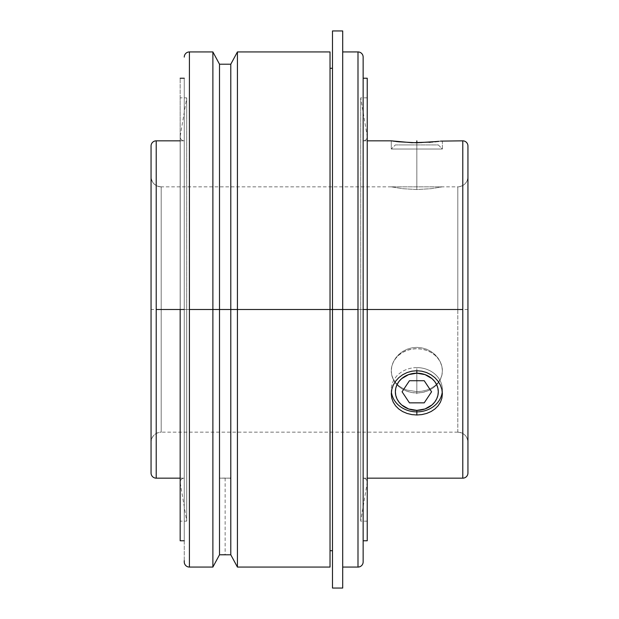<?xml version="1.0" encoding="UTF-8"?>
<svg xmlns="http://www.w3.org/2000/svg" width="619" height="619" viewBox="0 0 619 619"><rect width="100%" height="100%" fill="white"/><g stroke="black" fill="none" stroke-linecap="round" stroke-linejoin="round"><path stroke-width="0.46" stroke-dasharray="3.1 2.32" d="M230.361 478.147L219.505 478.162L230.794 478.162L219.505 478.162L219.505 554.794L219.505 309.5L189.414 309.5L189.414 567.066L189.414 51.934L189.414 309.5L212.882 309.5L212.882 567.066L212.882 309.5L219.505 309.5L219.505 554.794L219.505 478.162L225.146 478.069L230.794 478.162L230.794 554.794L230.794 309.5L219.505 309.5L219.505 64.206L219.505 309.5L237.417 309.5L237.417 567.066L237.417 309.5L330.028 309.5L330.028 567.066L330.028 309.5L332.48 309.5L332.48 550.709L332.48 309.5L342.702 309.5L342.702 588.05L342.702 309.5L357.991 309.5L357.991 567.066L357.991 309.5L342.702 309.5L342.702 567.066L342.702 51.934L342.702 567.066L342.702 51.934L342.702 309.5L332.48 309.5L332.48 30.95L332.48 588.05L332.48 68.291L332.48 550.709L332.48 309.5L330.028 309.5L330.028 550.709L330.028 68.291L330.028 550.709L330.028 68.291L330.028 309.5L237.417 309.5L237.417 51.934L237.417 309.5L230.794 309.5L230.794 64.206L230.794 554.794L221.153 554.763M184.261 560.698L184.261 78.226L184.261 309.5L180.168 309.5L180.168 330.244L180.168 78.226L180.168 521.144L180.168 309.5L186.714 309.5L186.714 521.144L186.714 309.5L180.23 309.5L180.23 136.064L180.23 482.936A4.085 4.085 0 0 1 184.261 478.162L184.261 140.838A4.085 4.085 0 0 1 180.23 136.064L180.23 482.936L180.23 309.5L186.714 309.5L186.714 97.856L186.714 309.5L180.23 309.5L186.714 309.5L186.714 521.144L186.714 309.5L180.168 309.5L184.261 309.5L184.261 140.838L184.261 478.162L184.261 309.5L156.212 309.5L156.212 478.162L156.212 309.5L184.261 309.5L184.261 540.774L184.261 309.5L180.168 309.5L186.714 309.5L186.714 97.856L186.714 309.5L180.168 309.5L180.168 97.856L180.168 540.774L180.168 309.5L184.261 309.5L184.261 478.162A4.085 4.085 0 0 0 180.23 482.936L180.23 136.064A4.085 4.085 0 0 0 184.261 140.838L184.261 561.913M156.212 309.5L156.212 140.838L156.212 309.5M151.059 145.991L151.059 473.009L151.059 145.991M457.805 186.845L457.805 309.5L161.195 309.5L161.195 186.845A10.144 10.136 180 0 1 151.059 176.709L151.059 442.306L151.059 176.709A10.144 10.136 0 0 0 161.195 186.845L161.195 432.155A10.144 10.136 0 0 0 151.059 442.291A10.144 10.136 180 0 1 161.195 432.155L161.195 309.5L457.805 309.5L457.805 186.845A10.144 10.136 0 0 0 467.941 176.701L467.941 442.306A10.144 10.136 0 0 0 457.805 432.155L457.805 186.837L457.805 309.5L161.195 309.5L161.195 186.837L161.195 309.5L457.805 309.5L457.805 432.155A10.144 10.136 180 0 1 467.941 442.299L467.941 176.694A10.144 10.136 180 0 1 457.805 186.845L442.384 186.837L431.025 188.687L416.811 189.53L402.613 188.687L391.278 186.837L402.636 188.687L416.85 189.53L431.048 188.687L442.384 186.837L391.278 186.837L442.384 186.837L391.278 186.837L402.636 188.687L416.85 189.53L431.048 188.687L442.384 186.837L431.025 188.687L416.811 189.53L402.613 188.687L391.278 186.837L442.384 186.837M462.788 140.838L462.788 478.162L462.788 309.5L363.144 309.5L363.144 140.838A4.085 4.085 0 0 0 367.175 136.064L367.175 482.936A4.085 4.085 0 0 0 363.144 478.162L363.144 309.5L462.788 309.5L462.788 140.838M467.941 473.009L467.941 145.991L467.941 473.009M357.991 51.934L357.991 309.5L357.991 51.934M363.144 58.302L363.144 478.162A4.085 4.085 0 0 1 367.175 482.936L367.175 309.5L360.691 309.5L360.691 97.856L360.691 521.144L360.691 309.5L367.175 309.5L367.175 136.064L367.175 482.936L367.175 136.064A4.085 4.085 0 0 1 363.144 140.838L363.144 309.5L367.237 309.5L367.237 78.226L367.237 309.5L360.691 309.5L367.237 309.5L367.237 521.144L367.237 309.5L360.691 309.5L360.691 97.856L360.691 309.5L367.175 309.5L360.691 309.5L360.691 521.144L360.691 309.5L367.237 309.5L367.237 97.856L367.237 309.5L363.144 309.5L363.144 78.226L363.144 540.774L363.144 309.5L367.237 309.5L363.144 309.5L363.144 561.913L363.144 57.087M411.852 414.606L407.054 413.446L402.636 411.565M416.835 367.609A25.557 22.129 180 0 0 391.278 389.746A25.557 22.129 180 0 0 391.386 391.781A25.557 22.129 180 0 1 416.835 367.609L416.835 370.727L416.835 367.609A25.557 22.129 180 0 1 442.276 391.781A25.557 22.129 180 0 0 442.384 389.746A25.557 22.129 180 0 0 416.835 367.609M397.901 141.712L411.844 142.71L421.825 142.71L442.384 140.838L442.384 149.017L391.278 149.017L391.278 140.838L411.844 142.71L429.068 142.339M431.041 142.177L432.874 142.014M367.237 309.5L367.237 540.774L367.237 309.5M393.39 141.147L391.278 140.838L391.278 149.017L442.384 149.017L438.298 144.923L395.363 144.923L391.278 149.017L442.384 149.017L391.278 149.017L395.363 144.923L438.298 144.923L395.781 144.923L438.298 144.923L442.384 149.017L442.384 140.838L440.743 141.078M367.237 330.244L367.237 521.144L367.237 330.244M367.237 288.756L367.237 97.856L367.237 288.756M363.144 309.5L363.144 540.774L363.144 309.5M439.033 141.31L439.977 141.186M434.902 141.805L435.343 141.759M435.923 141.697L438.066 141.434M395.603 141.434L396.052 141.496M394.102 141.24L395.587 141.434M442.384 370.835L441.896 375.153L440.442 379.3L438.082 383.13L434.902 386.48L431.025 389.235L426.607 391.278L421.818 392.539L416.835 392.964L411.844 392.539L407.054 391.278L402.636 389.235L398.76 386.48L395.58 383.13L393.22 379.3L391.765 375.153L391.278 370.835L391.765 366.518L393.22 362.363L395.58 358.54L398.76 355.182L402.636 352.428L407.054 350.385L411.844 349.124L416.835 348.698L421.818 349.124L426.607 350.385L431.025 352.428L434.902 355.182L438.082 358.54L440.442 362.363L441.896 366.518L442.384 370.835L441.889 375.137L440.426 379.13L438.059 382.743L434.894 385.823L431.025 388.306L426.607 390.132L421.818 391.247L416.811 391.618L407.023 390.125L402.613 388.299L398.76 385.815L395.587 382.72L393.227 379.122L391.765 375.106L391.278 370.835A25.557 22.129 180 0 0 416.835 392.964A25.557 22.129 180 0 0 442.384 370.835A25.557 22.129 180 0 0 416.835 348.698A25.557 22.129 180 0 0 391.278 370.835L391.773 366.425L393.235 362.138L395.603 358.099L398.768 354.501L402.636 351.499L407.054 349.24L411.844 347.832L416.85 347.352L421.833 347.839L426.638 349.248L431.048 351.515L434.902 354.517L438.082 358.122L440.434 362.146L441.896 366.456L442.384 370.835L441.889 375.137L440.426 379.13L438.059 382.743L434.894 385.823L431.025 388.306L426.607 390.132L421.818 391.247L416.811 391.618L407.023 390.125L402.613 388.299L398.76 385.815L395.587 382.72L393.227 379.122L391.765 375.106L391.278 370.835L391.773 366.425L393.235 362.138L395.603 358.099L398.768 354.501L402.636 351.499L407.054 349.24L411.844 347.832L416.85 347.352L421.833 347.839L426.638 349.248L431.048 351.515L434.902 354.517L438.082 358.122L440.434 362.146L441.896 366.456L442.384 370.835M342.702 309.5L342.702 30.95L342.702 309.5L332.48 309.5L332.48 68.291L332.48 309.5M467.941 176.694L467.941 176.701C467.337 182.845 463.956 186.226 457.805 186.837M457.805 432.155L457.805 432.163C463.956 432.774 467.337 436.155 467.941 442.306M457.805 432.163L161.195 432.163L161.195 309.5L161.195 432.155M391.278 186.837L161.195 186.845M151.059 442.306L151.059 176.694L151.059 442.306C151.663 436.155 155.044 432.774 161.195 432.163M330.028 51.934L330.028 309.5L330.028 51.934M225.146 554.732L230.794 554.794L230.794 478.162L219.505 478.162M212.882 309.5L212.882 51.934L212.882 309.5M180.168 288.756L180.168 97.856L180.168 288.756M180.168 330.244L180.168 521.144L180.168 330.244M184.261 286.829L184.261 78.226L184.261 286.829M184.261 332.171L184.261 540.774L184.261 332.171M467.941 309.5L151.059 309.5M367.245 309.5L180.16 309.5M416.835 393.831L416.835 369.481M416.835 142.78L416.835 189.538M416.835 391.788L416.835 370.835M416.835 144.923L416.835 186.837M225.146 478.069L225.146 554.794M424.208 144.923L409.453 144.923L424.208 144.923M402.079 144.923L409.453 144.923L402.079 144.923M180.168 136.745L180.168 482.255L180.168 136.745M367.237 482.255L367.237 136.745L367.237 482.255M180.23 136.064L186.714 97.856L180.168 97.856M180.23 482.936L186.714 521.144L180.168 521.144M180.168 478.162L184.261 478.162M363.144 478.162L367.237 478.162M391.278 393.831L391.278 389.746M367.237 521.144L360.691 521.144L367.175 482.936M367.237 97.856L360.691 97.856L367.175 136.064M442.384 393.831L442.384 389.746M363.144 140.838L367.237 140.838M161.195 186.837C155.044 186.226 151.663 182.845 151.059 176.694M180.168 140.838L184.261 140.838"/><path stroke-width="0.93" d="M189.414 567.066L189.414 51.934A5.153 5.153 0 0 0 184.261 57.087A5.153 5.153 0 0 1 189.414 51.934L189.414 567.066A5.153 5.153 0 0 1 184.261 561.913A5.153 5.153 0 0 0 189.414 567.066L212.882 567.066L212.882 309.5L189.414 309.5L212.882 309.5L212.882 567.066L219.505 554.794L219.505 309.5L212.882 309.5L219.505 309.5L219.505 554.794L230.794 554.794L230.794 309.5L219.505 309.5L230.794 309.5L230.794 64.206L230.794 554.794L219.505 554.794M156.212 478.162L156.212 309.5L184.261 309.5L156.212 309.5L156.212 140.838A5.153 5.153 0 0 0 151.059 145.991A5.153 5.153 0 0 1 156.212 140.838L156.212 478.162A5.153 5.153 0 0 1 151.059 473.009A5.153 5.153 0 0 0 156.212 478.162L180.168 478.162M467.941 145.991A5.153 5.153 0 0 0 462.788 140.838A5.153 5.153 0 0 1 467.941 145.991L467.941 473.009A5.153 5.153 0 0 1 462.788 478.162A5.153 5.153 0 0 0 467.941 473.009L467.941 145.991M363.144 57.087A5.153 5.153 0 0 0 357.991 51.934A5.153 5.153 0 0 1 363.144 57.087L363.144 561.913L363.144 309.5L367.237 309.5L363.144 309.5L363.144 58.302M357.991 567.066A5.153 5.153 0 0 0 363.144 561.913A5.153 5.153 0 0 1 357.991 567.066L357.991 309.5L230.794 309.5L237.417 309.5L237.417 567.066L237.417 309.5L332.48 309.5L332.48 588.05L332.48 309.5L357.991 309.5L357.991 51.934L357.991 567.066L342.702 567.066M180.168 309.5L180.168 540.774L180.168 309.5M189.414 51.934L212.882 51.934L212.882 309.5L212.882 51.934L219.505 64.206L219.505 309.5L219.505 64.206L230.794 64.206L237.417 51.934L237.417 309.5L237.417 51.934L330.028 51.934L330.028 309.5L330.028 51.934M230.361 478.147L230.794 478.162M330.028 567.066L330.028 309.5L330.028 567.066L237.417 567.066L230.794 554.794M342.702 588.05L342.702 30.95L342.702 588.05L332.48 588.05M367.237 478.162L462.788 478.162L462.788 309.5L367.237 309.5L367.237 78.226L367.237 309.5L462.788 309.5L462.788 140.838L440.48 141.117M402.636 411.565L398.775 409.004L395.587 405.84L393.235 402.188L391.773 398.133L391.278 393.846L391.773 389.459L393.22 385.219L395.587 381.227L398.76 377.698L402.621 374.766L407.047 372.553L411.828 371.191L416.835 370.727L421.81 371.191L426.607 372.553L431.025 374.758L434.886 377.683L438.074 381.227L440.426 385.196L441.889 389.459L442.384 393.816L441.889 398.125L440.442 402.164L438.074 405.832L434.902 408.997L431.041 411.558L426.615 413.446L421.833 414.598L416.835 414.993L411.852 414.606L407.054 413.446L402.636 411.565L398.775 409.004L395.587 405.84L393.235 402.188L391.773 398.133L391.278 393.846L391.773 389.459L393.22 385.219L395.587 381.227L398.76 377.698L402.621 374.766L407.047 372.553L411.828 371.191L416.835 370.727L421.81 371.191L426.607 372.553L431.025 374.758L434.886 377.683L438.074 381.227L440.426 385.196L441.889 389.459L442.384 393.816L441.889 398.125L440.442 402.164L438.074 405.832L434.902 408.997L431.041 411.558L426.615 413.446L421.833 414.598L416.835 414.993L411.852 414.606M416.835 411.875L416.835 414.993L416.835 411.875A25.557 22.129 180 0 0 442.276 391.781A25.557 22.129 180 0 1 416.835 411.875L416.835 410.374L416.835 411.875A25.557 22.129 180 0 1 391.386 391.781A25.557 22.129 180 0 0 416.835 411.875M438.082 141.434L416.811 142.78L398.775 141.805M432.874 142.014L411.836 142.71L391.278 140.838L398.76 141.805M429.068 142.339L431.041 142.177M367.237 540.774L367.237 309.5L367.237 540.774L363.144 540.774M416.835 370.727L416.835 373.195A21.464 18.593 -0 0 1 438.298 391.788A21.464 18.593 -0 0 1 416.835 410.374L408.617 408.966L401.654 404.934L398.984 402.118L396.996 398.899L395.781 395.417L395.363 391.788L395.781 388.159L396.996 384.67L398.984 381.459L401.654 378.642L408.617 374.611L416.835 373.195L425.044 374.611L432.008 378.642L434.677 381.459L436.666 384.67L437.888 388.159L438.298 391.788L437.888 395.417L436.666 398.899L434.677 402.118L432.008 404.934L425.044 408.966L416.835 410.374A21.464 18.593 -0 0 1 395.363 391.788A21.464 18.593 -0 0 1 416.835 373.195L416.835 370.727M438.066 141.434L434.902 141.805M438.368 141.395L439.033 141.31M396.052 141.496L397.901 141.712M393.39 141.147L394.102 141.24M462.788 478.162L462.788 140.838M332.48 30.95L332.48 309.5L332.48 30.95L342.702 30.95M151.059 473.009L151.059 145.991L151.059 473.009M221.153 554.763L225.146 554.732M184.261 561.913L184.261 560.698M416.835 140.838L416.835 142.78M424.208 402.853L431.582 391.788L424.208 380.724L409.453 380.724L402.079 391.788L409.453 402.853L424.208 402.853M180.168 540.774L184.261 540.774M330.028 550.709L332.48 550.709M363.144 78.226L367.237 78.226M367.237 140.838L391.278 140.838M342.702 51.934L357.991 51.934M330.028 68.291L332.48 68.291M156.212 140.838L180.168 140.838M180.168 78.226L184.261 78.226"/></g></svg>
